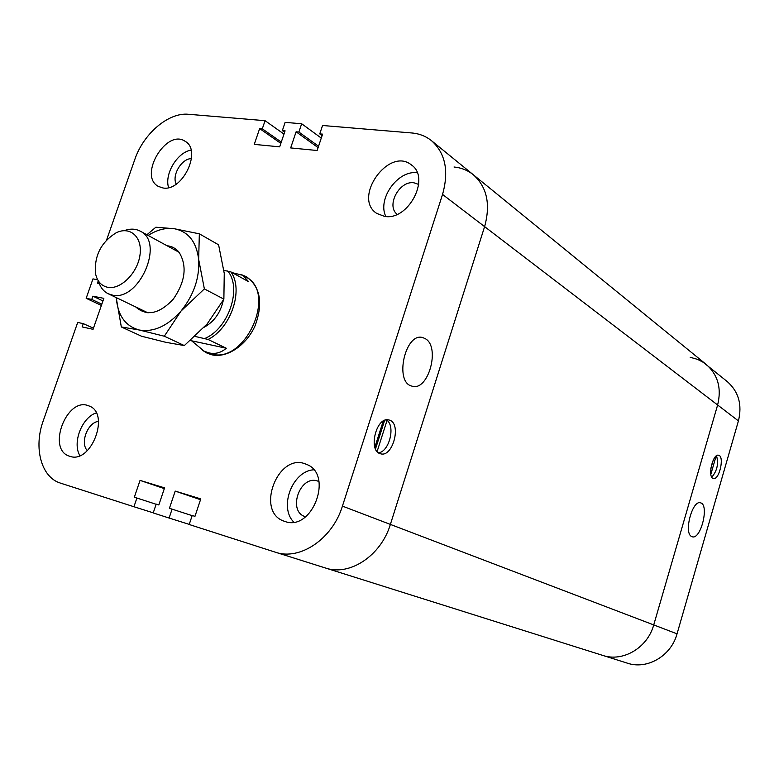 <?xml version="1.0" encoding="UTF-8"?>
<svg xmlns="http://www.w3.org/2000/svg" width="779" height="779" viewBox="0 0 779 779"><rect width="100%" height="100%" fill="white"/><g stroke="black" fill="none" stroke-linecap="round" stroke-linejoin="round"><path stroke-width="1.17" d="M691.625 536.517C683.436 533.167 692.404 499.485 700.564 502.854C709.552 504.646 700.818 540.081 692.2 536.75L691.625 536.517M710.828 468.461L713.282 460.009M716.105 456.075L710.837 474.304M627.173 663.104L627.329 663.153C647.076 669.959 671.128 656.035 677.048 633.833L738.424 420.913C742.348 404.798 738.628 391.691 727.284 381.603L703.281 362.332L697.614 359.392L690.184 357.269M106.596 239.981L134.786 159.529C143.453 133.647 168.566 112.166 188.518 114.279L265.064 120.687L262.299 128.817L259.641 128.584L254.266 144.378L279.671 146.851L285.085 130.833L282.349 130.59L285.124 122.371L301.658 123.754L298.873 132.05L296.098 131.807L290.674 147.922L317.131 150.503L322.594 134.144L319.75 133.891L322.555 125.497L411.77 132.966C419.326 133.618 425.928 136.218 431.576 140.756C445.422 153.239 449.074 171.137 442.54 194.438L342.429 506.116L390.376 524.413L484.606 226.631L390.376 524.413C381.077 555.729 349.518 576.45 325.534 568.018L325.534 568.018C349.518 576.45 381.077 555.729 390.376 524.413L653.727 624.924C647.553 647.885 622.83 662.335 602.654 655.373L602.654 655.373C622.83 662.335 647.553 647.885 653.727 624.924L717.625 404.992C721.714 388.361 717.965 374.884 706.378 364.582C717.965 374.884 721.714 388.361 717.625 404.992L738.424 420.913M713.496 478.51L713.301 478.472C707.215 477.381 712.863 453.008 718.666 455.267C724.636 456.358 719.358 480.098 713.496 478.51M711.782 477.176C717.147 470.867 718.725 463.729 716.534 455.754M454.021 166.998C461.392 167.758 467.858 170.358 473.398 174.817C487.002 187.057 490.731 204.332 484.606 226.631L717.625 404.992L653.727 624.924L677.048 633.833M107.59 287.276C101.075 285.757 97.024 281.073 95.447 273.225C94.288 255.619 101.192 242.142 116.149 232.794C130.249 225.764 142.839 237.264 139.947 255.308C137.406 273.312 120.326 290.041 107.59 287.276M98.446 281.044C100.16 287.11 103.393 291.327 108.164 293.722L112.059 295.007C138.798 302.281 165.119 242.337 140.21 231.129C135.488 228.656 130.161 228.5 124.25 230.662M232.308 272.679L242.756 275.308L248.647 281.706L230.925 271.92L223.914 270.323M226.28 348.232C221.178 352.692 215.471 354.25 209.152 352.936L204.215 351.232L191.605 340.793L226.28 348.232L208.09 339.459L195.081 336.421M191.605 340.793L190.66 340.345M230.925 271.92C243.895 289.759 231.022 328.202 208.09 339.459M242.756 275.308L245.521 276.847C277.499 291.667 245.765 364.056 211.537 354.056L204.215 351.232M227.692 270.965C242.288 287.928 228.656 328.592 204.838 338.485M223.359 300.09C220.652 312.486 214.313 321.513 204.341 327.151M241.646 274.744L246.378 276.701C260.342 286.769 263.283 303.041 255.181 325.525C246.612 345.233 227.03 358.321 211.966 354.844L207.195 353.218L202.842 350.531M425.13 338.602C440.787 346.616 428.294 391.905 411.964 386.131C393.853 382.431 405.401 331.474 422.948 337.667L425.13 338.602M378.458 452.755C388.896 452.151 395.625 426.785 387.075 420.339L377.114 451.508M387.075 420.339L385.693 420.017M375.497 448.938L384.631 420.378M374.855 447.243L383.229 421.098M388.507 419.881L389.14 420.027C402.022 422.958 392.879 458.188 380.376 453.709C367.912 451.002 376.16 416.746 388.507 419.881L389.14 420.027M305.582 516.779L305.056 516.604C287.383 511.18 299.808 475.151 317.296 480.916L318.991 481.529M87.355 450.632C79.77 443.037 87.725 422.276 98.534 421.371M176.229 184.097C171.546 175.372 181.682 158.429 191.498 158.614M397.183 214.332C385.819 205.851 399.345 180.377 413.931 182.792L418.664 184.409M69.867 456.319L69.477 456.192C46.38 449.502 66.926 396.199 88.767 405.869C110.715 412.666 91.474 464.352 69.867 456.319M96.206 412.889C81.853 417.544 72.126 442.862 79.867 455.598M384.583 216.396L376.802 213.456C352.147 197.924 388.974 146.179 411.497 165.002C430.875 177.894 408.293 221.002 384.583 216.396M417.223 172.792C397.923 169.773 376.997 199.103 385.858 216.523M162.957 187.963L158.283 186.385C138.068 175.772 166.531 128.068 185.217 141.359C202.219 150.522 182.49 191.877 162.957 187.963M191.04 150.094C177.184 152.441 164.242 174.097 168.585 187.603M285.163 521.541L284.471 521.307C254.694 512.231 278.074 451.372 306.235 464.284C333.879 473.671 312.71 531.599 285.163 521.541M313.703 469.815C292.514 470.876 278.6 507.187 293.78 522.096M342.429 506.116C332.506 538.941 299.857 560.841 275.396 552.214L189.2 524.501L192.209 515.494L194.954 516.36L200.787 498.891L175.207 491.101L169.423 508.298L172.091 509.145L169.101 518.045L153.21 512.933L156.19 504.12L158.819 504.958L164.583 487.858L140.054 480.39L134.329 497.226L136.9 498.034L133.939 506.739L60.567 483.155C41.131 477.42 33.38 447.672 43.273 420.718L77.705 322.428L83.285 323.645L82.136 326.907L93.061 329.322L103.85 298.367L92.886 296.176L91.756 299.428L86.167 298.299L92.964 278.882L97.687 279.778M192.16 515.649L172.091 509.145M189.229 524.394L169.101 518.045M175.207 491.101L200.515 499.709M284.617 132.206L282.349 130.59M321.279 138.078L301.658 123.754M318.562 146.228L298.873 132.05M318.095 147.611L296.098 131.807M101.387 305.426L86.167 298.299M98.271 280.781L97.433 283.186L99.264 283.537M102.955 300.937L92.886 296.176M101.835 304.161L91.756 299.428M164.33 488.628L140.054 480.39M283.984 134.095L265.064 120.687M281.287 142.09L262.299 128.817M280.849 143.385L259.641 128.584M322.107 135.624L319.75 133.891M706.378 364.582L473.398 174.817C487.002 187.057 490.731 204.332 484.606 226.631L442.54 194.438M156.141 504.266L136.9 498.034M153.239 512.835L133.939 506.739M93.451 328.193L83.285 323.645M135.702 306.945C146.803 316.625 159.354 313.995 173.366 299.058C185.363 281.55 187.291 265.99 179.16 252.386C176.005 248.472 171.964 246.252 167.047 245.745M146.89 234.771L155.868 227.215L174.165 228.705L199.336 233.827L198.664 259.388L204.361 288.902L181.02 311.055L164.311 336.216L139.256 330.004L121.329 326.956L116.305 298.201C117.872 315.661 125.526 326.255 139.256 330.004C153.609 332.419 167.524 326.099 181.02 311.055C193.854 295.017 199.736 277.791 198.664 259.388C196.405 241.675 188.236 231.451 174.165 228.705C165.684 227.556 156.998 229.795 148.117 235.433M121.329 326.956L141.564 336.236L165.839 342.312L184.331 345.574L207.126 323.986L223.875 299.136L224.255 273.4L218.597 244.81L199.336 233.827M204.361 288.902L223.875 299.136M164.311 336.216L184.331 345.574M325.34 567.949L275.6 552.272M275.396 552.214L627.329 663.153M108.164 293.722L148.078 312.895M140.21 231.129L179.102 252.308M421.614 337.424L422.948 337.667M473.398 174.817L431.576 140.756"/></g></svg>
